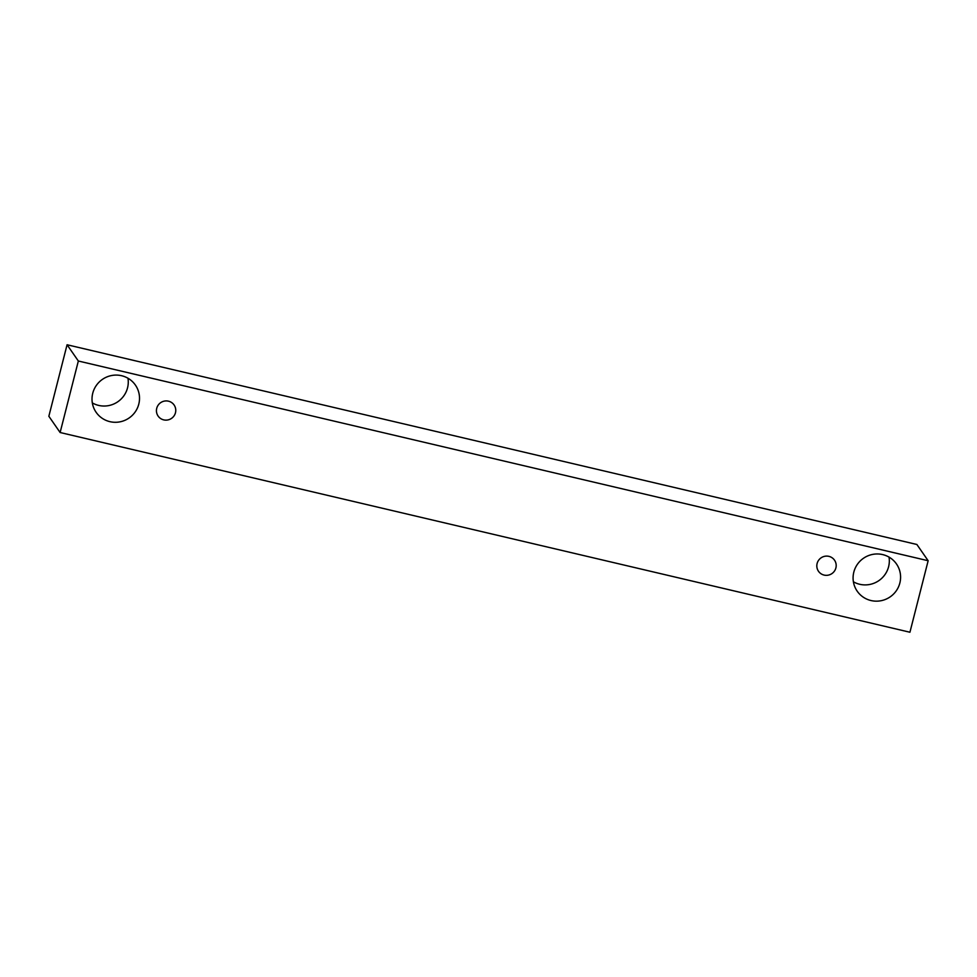 <?xml version="1.0" encoding="UTF-8"?>
<svg xmlns="http://www.w3.org/2000/svg" width="977" height="977" viewBox="0 0 977 977"><rect width="100%" height="100%" fill="white"/><g stroke="black" fill="none" stroke-linecap="round" stroke-linejoin="round"><path stroke-width="1.47" d="M163.721 419.878A9.746 9.562 -34.7 0 1 160.668 402.658A9.746 9.562 -34.7 0 1 174.04 415.884A9.746 9.562 -34.7 0 1 163.721 419.878M92.314 402.903A23.912 23.472 145.3 0 0 127.963 378.197M853.385 581.779A23.912 23.472 145.3 0 0 889.021 557.061M916.878 544.482L67.071 344.759L48.85 416.263L60.122 432.518L909.929 632.241L928.15 560.737L916.878 544.482M109.912 421.661A23.912 23.472 -34.7 0 1 102.402 379.394A23.912 23.472 -34.7 0 1 135.241 411.879A23.912 23.472 -34.7 0 1 109.912 421.661M870.983 600.537A23.912 23.472 -34.7 0 1 863.473 558.27A23.912 23.472 -34.7 0 1 896.312 590.755A23.912 23.472 -34.7 0 1 870.983 600.537M824.112 575.087A9.746 9.562 -34.7 0 1 821.046 557.867A9.746 9.562 -34.7 0 1 834.431 571.105A9.746 9.562 -34.7 0 1 824.112 575.087M928.15 560.737L78.343 361.014L60.122 432.518M78.343 361.014L67.071 344.759"/></g></svg>
